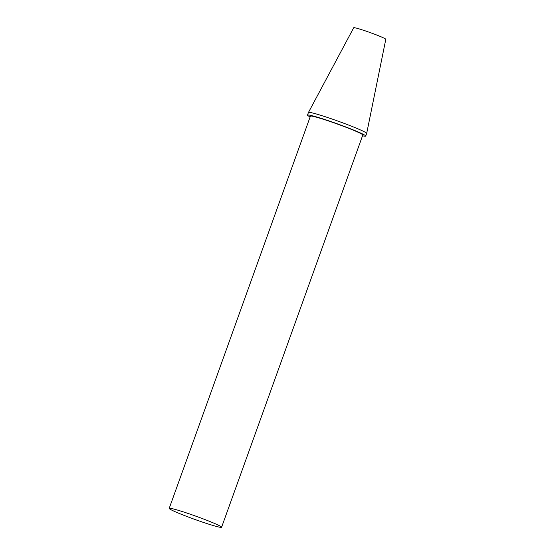 <?xml version="1.0" encoding="UTF-8"?>
<svg xmlns="http://www.w3.org/2000/svg" width="555" height="555" viewBox="0 0 555 555"><rect width="100%" height="100%" fill="white"/><g stroke="black" fill="none" stroke-linecap="round" stroke-linejoin="round"><path stroke-width="0.83" d="M217.685 524.857A27.847 1.7 19.8 0 1 221.598 527.25A27.847 1.7 19.8 0 1 202.284 522.033A27.847 1.7 19.8 0 1 173.111 510.78A27.847 1.7 19.8 0 1 169.199 508.387A27.847 1.7 19.8 0 1 188.513 513.604A27.847 1.7 19.8 0 1 217.685 524.857M169.199 508.387L310.411 116.148A27.847 1.7 19.8 0 1 329.725 121.372A27.847 1.7 19.8 0 1 358.898 132.617A27.847 1.7 19.8 0 1 362.81 135.011L221.598 527.25M310.134 116.925A30.941 1.887 19.8 0 1 307.498 115.1A30.941 1.887 19.8 0 1 328.955 120.9A30.941 1.887 19.8 0 1 361.374 133.401A30.941 1.887 19.8 0 1 365.724 136.065A30.941 1.887 19.8 0 1 362.533 135.788M307.498 115.1L308.441 112.485A30.941 1.887 19.8 0 1 308.448 112.471A30.941 1.887 19.8 0 1 330.024 118.326A30.941 1.887 19.8 0 1 362.318 130.786A30.941 1.887 19.8 0 1 366.675 133.429A30.941 1.887 19.8 0 1 366.668 133.45L365.724 136.065M308.448 112.471L353.708 27.75A17.052 1.041 19.8 0 1 365.599 30.976A17.052 1.041 19.8 0 1 383.401 37.844A17.052 1.041 19.8 0 1 385.801 39.301L366.675 133.429"/></g></svg>
